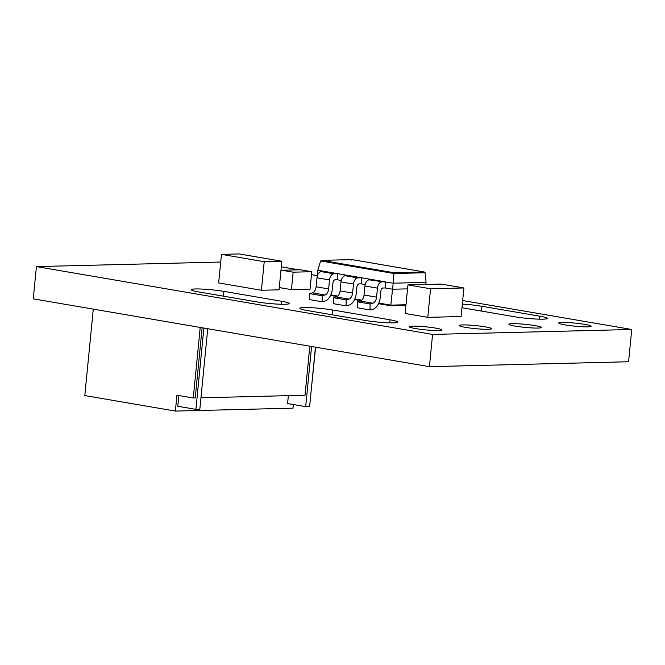 <?xml version="1.0" encoding="UTF-8"?>
<svg xmlns="http://www.w3.org/2000/svg" width="665" height="665" viewBox="0 0 665 665"><rect width="100%" height="100%" fill="white"/><g stroke="black" fill="none" stroke-linecap="round" stroke-linejoin="round"><path stroke-width="1" d="M584.859 324.395A16.276 1.53 5.6 0 0 567.86 322.567A16.276 1.53 5.6 0 0 558.7 323.049A16.276 1.53 5.6 0 0 564.942 324.886A16.276 1.53 5.6 0 0 581.95 326.715A16.276 1.53 5.6 0 0 591.102 326.224A16.276 1.53 5.6 0 0 584.859 324.395M535.067 325.626A16.276 1.53 5.6 0 0 518.068 323.797A16.276 1.53 5.6 0 0 508.908 324.279A16.276 1.53 5.6 0 0 515.151 326.116A16.276 1.53 5.6 0 0 532.158 327.945A16.276 1.53 5.6 0 0 541.31 327.463A16.276 1.53 5.6 0 0 535.067 325.626M485.275 326.856A16.276 1.53 5.6 0 0 468.276 325.035A16.276 1.53 5.6 0 0 459.116 325.518A16.276 1.53 5.6 0 0 465.359 327.346A16.276 1.53 5.6 0 0 482.358 329.175A16.276 1.53 5.6 0 0 491.518 328.693A16.276 1.53 5.6 0 0 485.275 326.856M435.484 328.086A16.276 1.53 5.6 0 0 418.476 326.266A16.276 1.53 5.6 0 0 409.324 326.748A16.276 1.53 5.6 0 0 415.567 328.585A16.276 1.53 5.6 0 0 432.566 330.405A16.276 1.53 5.6 0 0 441.726 329.923A16.276 1.53 5.6 0 0 435.484 328.086M220.705 262.035L36.417 266.59L33.25 298.851L429.415 366.681L628.583 361.752L631.75 329.491L462.674 300.547M413.821 284.753L407.936 284.903L405.135 313.473L427.778 317.355L461.103 316.523L463.904 287.953L441.269 284.071L435.384 284.221M261.42 290.256L279.059 289.824L281.86 261.245L239.101 253.922L221.453 254.363L218.652 282.941L261.42 290.256L264.221 261.686L256.673 260.389M317.288 275.651L311.478 274.662M36.417 266.59L432.574 334.42L631.75 329.491M461.967 307.745L514.535 316.74A20.349 1.912 5.6 0 0 535.79 319.025A20.349 1.912 5.6 0 0 547.237 318.419A20.349 1.912 5.6 0 0 539.431 316.124L481.925 306.282A20.349 1.912 5.6 0 0 462.325 304.096M307.646 310.597L365.151 320.439A20.349 1.912 5.6 0 0 386.407 322.716A20.349 1.912 5.6 0 0 397.853 322.118A20.349 1.912 5.6 0 0 390.047 319.823L332.542 309.973A20.349 1.912 5.6 0 0 311.287 307.696A20.349 1.912 5.6 0 0 299.84 308.302A20.349 1.912 5.6 0 0 307.646 310.597M199.018 291.993L256.524 301.844A20.349 1.912 5.6 0 0 277.779 304.121A20.349 1.912 5.6 0 0 289.225 303.514A20.349 1.912 5.6 0 0 281.42 301.228L223.914 291.378A20.349 1.912 5.6 0 0 202.659 289.1A20.349 1.912 5.6 0 0 191.221 289.699A20.349 1.912 5.6 0 0 199.018 291.993M373.215 279.757L369.25 279.857A6.101 3.691 -80.3 0 0 364.919 285.992L364.038 295.002A6.101 3.691 99.7 0 1 360.314 301.054L357.537 301.835L357.546 307.82L370.072 309.965L372.683 309.316A12.211 7.382 99.7 0 0 380.289 297.18L380.887 291.071A3.051 1.845 -80.3 0 1 383.048 288.003L385.143 287.945L385.733 281.902L317.812 270.273L317.255 276.324M322.151 301.76L324.761 301.112A12.211 7.382 99.7 0 0 332.359 288.976L332.957 282.866A3.051 1.845 -80.3 0 1 335.127 279.799L337.222 279.741L337.812 273.697L333.855 273.797A6.101 3.691 99.7 0 0 329.524 279.932L328.643 288.943A6.101 3.691 -80.3 0 1 324.919 294.994L322.134 295.767L322.151 301.76L309.624 299.616L309.616 293.631L312.392 292.849A6.101 3.691 99.7 0 0 316.116 286.798L316.997 277.787A6.101 3.691 -80.3 0 1 321.328 271.653L325.293 271.553M346.108 305.858L348.718 305.218A12.211 7.382 99.7 0 0 356.324 293.074L356.922 286.964A3.051 1.845 -80.3 0 1 359.083 283.897L361.178 283.847L361.777 277.795L357.812 277.895A6.101 3.691 99.7 0 0 353.481 284.038L352.6 293.049A6.101 3.691 -80.3 0 1 348.876 299.1L346.099 299.873L346.108 305.858L333.581 303.714L333.572 297.729L336.357 296.956A6.101 3.691 99.7 0 0 340.081 290.904L340.962 281.894A6.101 3.691 -80.3 0 1 345.285 275.751L349.25 275.651M311.769 271.719L293.149 272.176L281.827 270.239L300.447 269.782L311.769 271.719L310.056 289.175L291.436 289.641L279.283 287.563M432.574 334.42L429.415 366.681M426.074 282.367L425.126 272.741L393.904 273.515L393.215 283.182L426.074 282.367L425.866 284.47M385.143 287.945L392.616 289.225L407.554 288.859M369.25 279.857L393.215 283.182L390.796 305.135L405.991 304.761M361.178 283.847L365.176 284.529M337.222 279.741L341.212 280.431M333.572 297.729L346.099 299.873M320.621 260.963L321.81 260.364L393.838 272.7L393.904 273.515L320.621 260.963L317.812 270.273M390.629 305.75L405.933 305.368L390.604 305.759L378.493 303.689L390.579 305.75L390.796 305.135L390.579 305.75L390.796 305.135L378.767 303.074M393.838 272.7L424.204 271.968L352.026 259.608L351.835 260.19M352.026 259.608L321.636 260.364L352.043 259.616L424.071 271.952L425.126 272.741M309.616 293.631L322.134 295.767M381.776 282.002A6.101 3.691 99.7 0 0 377.446 288.136L376.565 297.147A6.101 3.691 -80.3 0 1 372.841 303.198L370.056 303.98L370.072 309.965M357.537 301.835L370.056 303.98M200.955 397.811L305.019 395.234L309.824 346.207M200.198 327.438L193.274 398.003L195.236 397.953L202.118 327.762M193.274 398.003L176.923 395.201L175.369 411.078L84.804 395.567L93.283 309.134M175.369 411.078L292.991 408.16L293.348 404.536M310.73 395.093L315.592 347.197M203.881 328.069L195.909 409.366L177.796 406.265L178.843 395.525M311.586 346.507L305.692 406.648L287.579 403.547L288.352 395.65M315.434 347.163L309.607 406.548L305.692 406.648M195.909 409.366L199.824 409.266L207.729 328.726M293.149 272.176L291.436 289.641M298.801 269.815L281.32 266.823M280.963 270.414L281.827 270.239M264.221 261.686L281.86 261.245M256.665 260.406L221.453 254.363M407.936 284.903L430.579 288.776L436.464 288.627M430.579 288.776L427.778 317.355M436.473 288.652L463.904 287.953M413.805 284.77L435.367 284.238M481.925 306.282L481.452 311.079M539.431 316.124L539.132 319.158M332.542 309.973L332.068 314.778M390.047 319.823L389.748 322.849M223.914 291.378L223.448 296.174M281.42 301.228L281.129 304.254M361.103 300.705L354.528 299.574L361.095 300.705M330.563 295.476L337.138 296.607L330.572 295.476M345.285 275.751L357.812 277.895M336.357 296.956L348.876 299.1M340.081 290.904L352.6 293.049M340.962 281.894L353.481 284.038M330.846 294.869L337.828 296.066M354.811 298.976L361.793 300.173M321.328 271.653L333.855 273.797M312.392 292.849L324.919 294.994M316.116 286.798L328.643 288.943M316.997 277.787L329.524 279.932M360.314 301.054L372.841 303.198M364.038 295.002L376.565 297.147M364.919 285.992L377.446 288.136"/></g></svg>
